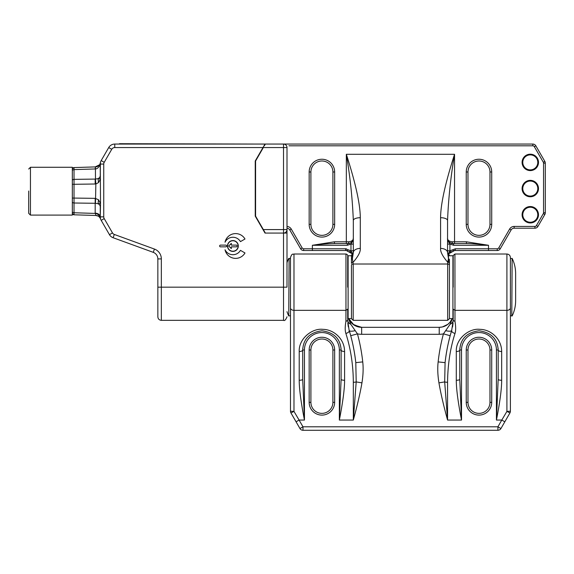 <?xml version="1.0" encoding="UTF-8"?>
<svg xmlns="http://www.w3.org/2000/svg" width="574" height="574" viewBox="0 0 574 574"><rect width="100%" height="100%" fill="white"/><g stroke="black" fill="none" stroke-linecap="round" stroke-linejoin="round"><path stroke-width="0.86" d="M537.795 188.566A7.505 7.505 0 0 0 529.91 181.068A7.505 7.505 0 0 0 522.821 189.32A7.505 7.505 0 0 0 530.67 196.064A7.505 7.505 0 0 0 537.759 187.813A7.505 7.505 0 0 0 529.91 181.068A7.505 7.505 0 0 0 522.785 188.566M288.959 145.81L532.816 145.81A1.744 1.744 0 0 1 534.322 146.679L543.32 162.263A1.744 1.744 77.1 0 1 543.556 163.138L543.556 212.739A1.744 1.744 0 0 1 543.32 213.614L536.417 225.568A1.744 1.744 156.6 0 1 534.911 226.436L514.153 226.436A5.238 5.238 0 0 0 509.619 229.055L498.741 247.903A1.744 1.744 0 0 1 497.228 248.779L488.503 248.779L488.503 250.522L497.228 250.522L497.228 248.779M448.588 253.866A6.981 6.981 0 0 1 448.868 253.45A6.981 6.981 0 0 0 448.588 253.866L454.543 250.522L488.503 250.522M452.032 243.484L452.8 243.541C449.212 242.773 447.469 241.03 447.562 238.31L447.562 238.382C447.82 242.458 452.147 244.072 452.8 243.541L466.425 243.541C472.115 243.613 479.477 244.201 488.503 245.285L488.503 248.779L455.376 248.779L449.908 250.816L448.394 253.751M447.569 238.44L447.562 238.31C447.239 238.985 448.014 240.922 449.908 244.122L449.908 250.816L447.562 250.816L447.562 252.646M449.435 259.972L449.435 265.231L449.435 259.972A1.744 1.492 0 0 0 448.502 258.652L448.502 253.816L447.562 252.603A6.981 4.183 0 0 0 440.581 248.413C440.265 251.742 442.633 256.341 447.684 262.196L448.502 258.652L447.562 252.603L447.562 220.524A6.981 2.82 180 0 0 440.581 217.704C440.638 204.244 445.295 183.113 454.543 154.291L454.543 241.798L466.425 241.798L488.503 245.285L453.668 245.285L449.908 244.122L447.562 244.122L447.562 250.816M449.937 252.259A6.981 6.981 0 0 1 451.236 251.362A6.981 6.981 0 0 0 449.937 252.259M454.543 250.522A6.981 6.981 0 0 0 452.807 250.745A6.981 6.981 0 0 1 454.543 250.522A1.744 0.825 90 0 0 455.376 248.779M312.378 250.522L312.378 248.779L303.66 248.779L303.66 250.522L346.337 250.522A6.981 6.981 0 0 1 348.074 250.745M349.645 251.355A6.981 6.981 0 0 1 350.944 252.259M352.02 253.443A6.981 6.981 0 0 1 352.3 253.866L346.337 250.522A1.744 0.825 -90 0 1 345.512 248.779L350.979 250.816L352.493 253.751M291.262 229.055L289.755 229.93A3.487 3.487 0 0 0 287 228.194A3.487 3.487 0 0 1 289.755 229.93L300.632 248.779L302.146 247.903L291.262 229.055A5.238 5.238 0 0 0 287 226.443M303.66 250.522A3.487 3.487 0 0 1 300.632 248.779A3.487 3.487 0 0 0 303.66 250.522M353.319 252.646L353.319 250.816L350.979 250.816L350.979 244.122L347.213 245.285A1.744 0.868 -90 0 1 348.088 243.541L334.455 243.541C327.933 243.685 320.572 244.266 312.378 245.285L334.455 241.798L346.337 241.798L346.337 154.291C350.14 176.684 352.465 198.762 353.319 220.524L353.319 252.603L352.386 258.652L353.197 264.011L447.684 264.011L447.684 262.196A1.744 1.198 0 0 1 449.435 263.394M353.319 239.2L353.319 238.31C353.311 240.226 351.762 241.396 348.669 241.798A1.744 0.581 -90 0 1 348.088 243.541L348.849 243.484M353.319 244.122L350.979 244.122C354.531 237.98 352.795 239.523 353.319 238.31C352.831 241.676 351.08 243.426 348.088 243.541C348.691 244.043 353.017 242.587 353.319 238.346L353.182 239.487M353.319 252.603A6.981 4.183 0 0 1 360.3 248.413C360.637 251.706 358.269 256.298 353.197 262.196A1.744 1.198 180 0 0 351.453 263.394L351.453 255.76L348.117 255.76L348.117 318.592L351.453 318.592L351.453 265.231A1.744 1.22 180 0 1 353.197 264.011L353.197 320.335L351.453 318.592M447.562 220.524L447.562 220.524C448.416 198.762 450.741 176.684 454.543 154.291L346.337 154.291C355.593 183.113 360.25 204.251 360.3 217.704A6.981 2.82 180 0 0 353.319 220.524M447.792 239.832L447.562 244.122M447.562 238.382L447.691 239.466M447.562 238.31C447.577 240.226 449.126 241.396 452.219 241.798L454.543 241.798L454.543 243.541L466.425 243.541L452.8 243.541A1.744 0.868 90 0 1 453.668 245.285M451.487 243.376L450.26 242.881M449.248 242.149L448.359 241.08M353.197 320.335L447.684 320.335L447.684 264.011A1.744 1.22 0 0 1 449.435 265.231L449.435 318.592L452.922 318.592L452.922 255.76L449.435 255.76M351.453 259.972L351.453 263.394L351.453 259.972A1.744 1.492 180 0 1 352.386 258.652L352.386 253.823L353.319 252.266M349.387 243.376L350.635 242.881M351.647 242.142L352.536 241.066M348.088 243.541L334.455 243.541L334.455 241.798M498.741 247.903L500.248 248.779A3.487 3.487 0 0 1 497.228 250.522A3.487 3.487 0 0 0 500.248 248.779L511.133 229.93L509.619 229.055M514.153 228.187A3.487 3.487 0 0 0 511.133 229.93A3.487 3.487 0 0 1 514.153 228.187L534.911 228.187L514.153 228.187L514.153 226.436M100.256 171.985L100.256 164.071A6.981 6.981 0 0 1 101.189 160.577L108.716 147.554A6.981 6.981 0 0 1 114.757 144.06L532.816 144.06A3.487 3.487 0 0 1 535.836 145.81L544.834 161.387A3.487 3.487 77.1 0 1 545.3 163.138L545.3 212.739A3.487 3.487 0 0 1 544.834 214.482L537.931 226.436A3.487 3.487 156.6 0 1 534.911 228.187L534.911 226.436M467.982 171.985L467.982 224.348A10.992 10.992 0 0 0 479.247 235.34A10.992 10.992 0 0 0 489.974 224.348L489.974 171.985A10.992 10.992 0 0 0 478.716 160.993A10.992 10.992 0 0 0 467.982 171.985L466.239 171.985L466.239 224.348A12.743 12.743 0 0 0 479.29 237.084A12.743 12.743 0 0 0 491.717 224.348L491.717 171.985A12.743 12.743 0 0 0 478.673 159.249A12.743 12.743 0 0 0 466.239 171.985M467.982 224.348A10.992 10.992 0 0 0 467.997 224.879A10.992 10.992 0 0 1 467.982 224.348L466.239 224.348M332.891 171.454A10.992 10.992 0 0 0 321.641 160.993A10.992 10.992 0 0 0 310.907 171.985L310.907 224.348A10.992 10.992 0 0 0 322.172 235.34A10.992 10.992 0 0 0 332.898 224.348L332.898 171.985A10.992 10.992 0 0 0 332.891 171.454M310.921 224.879A10.992 10.992 0 0 1 310.907 224.348L309.164 224.348L309.164 171.985A12.743 12.743 0 0 1 321.598 159.249A12.743 12.743 0 0 1 334.649 171.985L334.649 224.348A12.743 12.743 0 0 1 322.215 237.084A12.743 12.743 0 0 1 309.164 224.348M537.759 161.631A7.505 7.505 0 0 0 529.91 154.894A7.505 7.505 0 0 0 522.821 163.145A7.505 7.505 0 0 0 530.67 169.882A7.505 7.505 0 0 0 537.759 161.631A7.505 7.505 0 0 1 537.795 162.385M522.821 163.145A7.505 7.505 0 0 1 522.785 162.385A7.505 7.505 0 0 0 522.821 163.145M537.759 213.994A7.505 7.505 0 0 0 529.91 207.25A7.505 7.505 0 0 0 522.821 215.501A7.505 7.505 0 0 0 530.67 222.238A7.505 7.505 0 0 0 537.759 213.994M510.394 411.214L506.907 411.407L509.927 412.957L504.819 421.804L509.927 412.957A3.487 3.487 0 0 0 510.394 411.214L510.394 257.504C510.186 255.387 509.023 254.225 506.907 254.017L506.907 310.34L454.931 310.34L453.187 309.121L453.187 320.335C453.116 321.978 452.09 323.284 450.116 324.245L443.437 333.867A181.506 181.506 0 0 0 438.149 361.893L445.087 362.646C446.378 351.202 448.574 340.497 451.666 330.516C451.135 331.377 449.191 331.442 445.833 330.703M512.137 258.379L510.394 258.709L510.394 315.643L511.793 315.973L512.137 258.379A34.906 34.906 -0 0 1 515.631 273.59L515.631 300.754A34.906 34.906 180 0 1 512.137 315.973M349.092 330.1L347.701 320.335L347.701 309.121L348.117 316.748A13.963 13.963 0 0 1 347.701 313.354L348.117 317.307M348.719 318.592A13.963 13.963 0 0 0 361.663 327.316A13.963 13.963 0 0 1 348.719 318.592L353.864 324.934L361.663 327.316L439.225 327.316L442.324 326.965L447.907 324.288L450.124 322.079L452.169 318.592A13.963 13.963 0 0 1 439.225 327.316A13.963 13.963 0 0 0 452.169 318.592M434.296 327.316L430.27 327.316L434.296 327.316M372.052 327.316L366.513 327.316L372.052 327.316M453.187 313.461L453.187 313.354A13.963 13.963 0 0 1 452.922 316.044L452.922 316.475M510.394 307.901A3.487 2.44 180 0 1 506.907 310.34L506.907 411.407L501.798 420.053L496.431 420.053L496.431 350.004A17.45 17.45 0 0 0 478.781 332.554A17.45 17.45 0 0 0 461.525 350.004L461.525 420.053L459.781 379.385L459.781 350.004A3.487 1.521 180 0 1 456.294 351.525C455.627 338.803 469.245 327.926 480.058 329.354C490.225 329.404 501.568 338.316 501.669 351.525A3.487 1.521 180 0 1 498.175 350.004L498.175 379.385A3.487 0.883 0 0 0 501.669 380.268C501.683 388.828 499.94 402.087 496.431 420.053L498.175 379.385M459.781 379.385A3.487 0.883 0 0 1 456.294 380.268C456.273 388.82 458.023 402.08 461.525 420.053L447.562 420.053C443.544 405.373 440.667 392.975 438.938 382.858C437.697 375.087 437.438 368.099 438.149 361.893M447.562 382.27A3.487 0.839 180 0 1 444.685 381.911L447.562 420.053L447.562 382.27C447.756 364.526 450.238 348.253 455.003 333.458C455.885 330.76 455.878 326.757 454.988 321.469L454.931 254.017L506.907 254.017M348.432 318.592L350.764 324.245C348.849 323.349 347.822 322.043 347.701 320.335L347.701 309.121L345.957 310.34L345.957 254.017C347.284 254.21 348.038 255.387 347.701 256.721L347.701 287.172M347.701 261.435L347.701 269.723M347.701 316.41L347.701 317.652M347.701 319.022L347.701 319.517M361.276 327.309L361.663 327.316L361.663 334.298A20.944 20.944 0 0 1 357.451 333.867L350.714 335.697A174.525 174.525 0 0 1 355.794 362.646C354.502 351.188 352.307 340.482 349.222 330.516C352.314 340.497 354.502 351.202 355.794 362.646L362.739 361.893A181.506 181.506 0 0 0 357.451 333.867L350.764 324.245M450.116 324.245L452.448 318.592M361.663 334.298L439.225 334.298A20.944 20.944 0 0 0 443.437 333.867L450.174 335.697L450.497 334.513M450.626 334.061L451.157 332.231M451.279 331.808L451.81 330.036M452.549 326.979L453.058 323.277M453.187 320.457L451.666 330.516C448.495 340.863 446.307 351.575 445.087 362.646A174.525 174.525 0 0 1 450.174 335.697A174.525 174.525 0 0 0 445.087 362.646L444.685 381.911L438.938 382.858M453.187 319.61L453.187 318.957M453.187 317.415L453.187 316.812M453.187 256.65L453.187 256.133M453.187 287.172L453.202 255.509L454.931 254.017M453.187 269.723L453.187 270.576M454.988 321.469L453.187 320.335L453.187 309.121M455.003 333.458C452.714 332.798 451.602 331.815 451.666 330.516L451.114 332.368M362.739 361.893C363.45 368.156 363.184 375.145 361.95 382.858C360.214 392.989 357.337 405.387 353.319 420.053L339.356 420.053L339.356 350.004A17.45 17.45 0 0 0 321.705 332.554A17.45 17.45 0 0 0 304.45 350.004L304.45 420.053L302.706 379.385L302.706 350.004A3.487 1.521 180 0 1 299.219 351.525C298.552 338.803 312.17 327.926 322.983 329.354C333.157 329.404 344.493 338.316 344.594 351.525A3.487 1.521 180 0 1 341.107 350.004L341.107 379.385A3.487 0.883 0 0 0 344.594 380.268C344.608 388.828 342.865 402.087 339.356 420.053L341.107 379.385M302.706 379.385A3.487 0.883 0 0 1 299.219 380.268C299.197 388.82 300.948 402.08 304.45 420.053L299.083 420.053L302.979 426.798L302.979 430.285A3.487 3.487 0 0 1 299.958 428.541L302.979 426.798L497.909 426.798L501.798 420.053L504.819 421.804L500.93 428.541A3.487 3.487 0 0 1 497.909 430.285L497.909 426.798L500.93 428.541A3.487 3.487 0 0 1 497.909 430.285L302.979 430.285A3.487 3.487 0 0 1 299.958 428.541L290.961 412.957A3.487 3.487 -22.7 0 1 290.487 411.214L293.981 411.407L299.083 420.053L296.062 421.804L290.961 412.957A3.487 3.487 -22.7 0 1 290.487 411.214L290.487 307.901A3.487 2.44 0 0 0 293.981 310.34L293.981 411.407L290.961 412.957M345.957 254.017L293.981 254.017L293.981 310.34L345.957 310.34L345.9 321.469C344.981 326.757 344.974 330.753 345.878 333.458C350.757 348.913 353.24 365.186 353.319 382.27L353.319 420.053L356.196 381.911L361.95 382.858M347.708 320.923L347.701 320.335L345.9 321.469M349.731 332.238L349.222 330.516C349.279 331.815 348.167 332.798 345.878 333.458M347.822 323.277L348.332 326.943M350.255 334.061L349.222 330.516C349.831 331.377 351.776 331.442 355.048 330.703M350.312 334.255L350.714 335.697M355.794 362.646L356.196 381.911A3.487 0.839 180 0 1 353.319 382.27M302.706 356.605L302.706 350.004C303.33 338.818 309.73 332.418 321.906 330.803C334.082 332.418 340.482 338.818 341.107 350.004L339.356 350.004M293.981 254.017C292.919 254.763 292.281 252.582 290.487 257.504L290.487 307.901M288.744 315.973L290.487 315.643L290.487 258.709L289.095 258.379L288.744 315.973A34.906 34.906 180 0 1 287 311.653M288.744 258.379A34.906 34.906 0 0 0 287 262.691M459.781 356.605L459.781 350.004C460.405 338.818 466.806 332.418 478.981 330.803C491.157 332.418 497.558 338.818 498.175 350.004L496.431 350.004M491.717 402.36L491.717 350.004A12.743 12.743 0 0 0 479.225 337.268A12.743 12.743 0 0 0 466.239 350.004L466.239 402.36A12.743 12.743 0 0 0 478.73 415.102A12.743 12.743 0 0 0 491.717 402.36L489.974 402.36L489.974 350.004A10.992 10.992 0 0 0 479.197 339.012A10.992 10.992 0 0 0 467.982 350.004L467.982 402.36A10.992 10.992 0 0 0 478.766 413.359A10.992 10.992 0 0 0 489.974 402.36A10.992 10.992 0 0 1 489.966 402.79M334.649 402.36L334.649 350.004A12.743 12.743 0 0 0 322.15 337.268A12.743 12.743 0 0 0 309.164 350.004L309.164 402.36A12.743 12.743 0 0 0 321.655 415.102A12.743 12.743 0 0 0 334.649 402.36L332.898 402.36L332.898 350.004A10.992 10.992 0 0 0 322.122 339.012A10.992 10.992 0 0 0 310.907 350.004L310.907 402.36A10.992 10.992 0 0 0 321.691 413.359A10.992 10.992 0 0 0 332.898 402.36A10.992 10.992 0 0 1 332.891 402.79M283.513 144.06A3.487 3.487 0 0 1 287 147.554L287 229.578A3.487 3.487 0 0 1 283.513 233.073L283.513 144.06M157.85 287.172L161.337 287.172L161.337 320.335C159.22 320.127 158.058 318.965 157.85 316.841L157.85 258.903A6.981 6.981 0 0 0 153.258 252.345L154.449 249.066A10.468 10.468 0 0 1 161.337 258.903L161.337 287.172L283.513 287.172L283.513 320.335C284.539 321.081 285.701 319.919 287 316.841L287 316.783M264.349 231.329L263.344 229.578L287 229.578L287 287.172L283.513 287.172L283.513 233.073L265.009 233.073L255.236 216.14L255.236 160.993L265.009 144.06M259.075 144.06L119.457 143.715M227.483 245.988A5.41 5.41 0 0 0 232.893 251.398A5.41 5.41 0 0 0 238.31 245.988A5.41 5.41 0 0 0 232.893 240.578A5.41 5.41 0 0 0 227.483 245.988M240.456 250.35A8.725 8.725 0 0 1 232.893 254.713A8.725 8.725 0 0 0 240.456 250.35L244.99 252.969A10.82 10.82 0 0 1 225.022 249.74A10.82 10.82 0 0 0 235.62 258.379M264.349 145.81L265.36 144.06M265.36 233.073L255.588 216.14L255.588 160.993L263.344 147.554L287 147.554M287 233.073L283.513 233.073M153.258 252.345L113.114 237.729A6.981 6.981 0 0 1 109.455 234.666L101.189 220.344A6.981 6.981 0 0 1 100.256 216.857L100.522 203.418L98.089 203.734A5.238 3.702 0 0 1 100.256 206.74L100.256 216.857L103.743 216.857A3.487 3.487 0 0 0 104.217 218.601L101.189 220.344M100.364 218.091L100.256 216.857A5.238 3.702 180 0 0 95.184 213.155L95.184 203.282L98.089 203.734L98.47 199.738L100.522 203.418L100.256 164.078M72.331 201.596L72.331 211.519A1.744 1.234 0 0 0 74.024 212.753L74.024 214.798L95.808 215.48C97.96 215.472 99.56 216.663 100.615 219.06C99.675 215.63 97.953 213.75 95.456 213.428L95.808 215.48L98.111 216.097M98.922 216.628L99.424 217.087M95.191 215.458L95.808 215.48L95.191 215.458L95.808 215.48L95.456 213.428L74.024 212.753L74.024 203.009L95.184 203.282L95.184 198.353L98.47 199.738M72.331 215.092L72.331 167.278L30.444 167.278L30.444 215.092L72.331 215.092M72.331 169.316A1.744 1.744 147.1 0 1 74.024 167.572L74.024 169.617L95.184 168.95L95.42 166.905L74.024 167.572A1.744 1.744 148.7 0 0 72.331 169.316L72.331 169.352M72.331 170.679L72.331 181.032M72.331 184.046L72.331 198.661M72.331 211.519L72.331 211.914M72.331 213.047L72.331 213.054A1.744 1.744 31.3 0 0 74.024 214.798C71.09 212.861 72.783 213.141 72.331 212.581M28.7 191.02L28.7 213.349L30.444 215.092M95.485 213.428L96.992 213.772M95.306 168.95L95.284 168.95C96.712 168.993 98.046 168.082 99.28 166.223L100.342 162.973M98.47 182.632L98.089 178.636L95.471 179.066L95.851 183.989L98.47 182.632L100.522 178.952L98.089 178.636A5.238 3.702 180 0 0 100.256 175.63L100.393 162.7L99.28 166.223A5.238 3.702 0 0 0 100.256 164.071A6.981 6.981 0 0 1 101.189 160.577L108.716 147.554A6.981 6.981 0 0 1 114.757 144.06L114.757 147.554A3.487 3.487 0 0 0 111.736 149.297L108.716 147.554M95.471 179.066L95.42 166.905C96.934 166.912 98.262 166.23 99.417 164.846L95.184 166.912L96.231 166.812M96.568 166.74L97.293 166.496M72.331 180.595A1.744 1.234 0 0 1 74.024 179.361L74.024 184.297L95.851 183.989L95.471 203.304M95.184 198.353L74.024 198.073L74.024 203.009A1.744 1.234 180 0 1 72.331 201.775M95.184 184.017L95.184 179.088L74.024 179.361L74.024 169.617A1.744 1.234 180 0 0 72.331 170.851M99.517 165.714L99.28 166.223M238.131 245.988A5.238 5.238 0 0 1 232.893 251.225A5.238 5.238 0 0 1 227.663 245.988A5.238 5.238 0 0 1 232.893 240.75A5.238 5.238 0 0 1 238.131 245.988M228.71 245.988L231.329 248.607L231.329 246.856L236.388 246.856A0.696 0.696 0 0 0 237.084 246.16L237.084 245.808A0.696 0.696 0 0 0 236.388 245.112L231.329 245.112L231.329 243.369L228.71 245.988M220.502 245.112L225.74 245.112A0.875 0.875 0 0 1 226.615 245.988A0.875 0.875 0 0 1 225.74 246.856L220.502 246.856A0.875 0.875 0 0 1 219.634 245.988A0.875 0.875 0 0 1 220.502 245.112M244.99 239.006L240.456 241.625A8.725 8.725 0 0 0 225.022 242.235A10.82 10.82 0 0 1 244.99 239.006M225.022 249.74A8.725 8.725 0 0 0 232.893 254.713M346.337 248.779L312.378 248.779L312.378 245.285L347.213 245.285M511.943 145.81L516.184 145.81M538.455 161.567A8.201 8.201 0 0 1 538.491 162.385A8.201 8.201 0 0 0 529.881 154.198A8.201 8.201 0 0 0 522.132 163.21A8.201 8.201 0 0 1 522.089 162.385M538.491 188.566A8.201 8.201 0 0 0 529.881 180.372A8.201 8.201 0 0 0 522.132 189.391A8.201 8.201 0 0 0 530.706 196.76A8.201 8.201 0 0 0 538.491 188.566M303.66 248.779A1.744 1.744 0 0 1 302.146 247.903M522.132 163.21A8.201 8.201 0 0 0 530.706 170.578A8.201 8.201 0 0 0 538.491 162.385M538.491 214.748A8.201 8.201 0 0 0 529.881 206.554A8.201 8.201 0 0 0 522.132 215.573A8.201 8.201 0 0 0 530.706 222.942A8.201 8.201 0 0 0 538.491 214.748M449.435 255.358L448.502 253.816L448.502 262.34M360.3 217.704L360.3 248.413M440.581 248.413L440.581 217.704M452.219 241.798A1.744 0.581 -90 0 0 452.793 243.541M466.425 243.541L466.425 241.798M346.337 243.541L346.337 241.798L348.669 241.798M536.417 225.568L537.931 226.436A3.487 3.487 156.6 0 1 534.911 228.187M543.556 212.739L545.3 212.739A3.487 3.487 0 0 1 544.834 214.482L543.32 213.614M543.32 162.263L544.834 161.387A3.487 3.487 77.1 0 1 545.3 163.138L543.556 163.138M532.816 145.81L532.816 144.06A3.487 3.487 0 0 1 535.836 145.81L534.322 146.679M491.717 171.985L489.974 171.985M489.974 224.348L491.717 224.348M310.907 171.985L309.164 171.985M334.649 171.985L332.898 171.985M332.898 224.348L334.649 224.348M347.701 309.121L347.701 313.354A13.963 13.963 0 0 0 348.117 316.748M452.922 316.044A13.963 13.963 0 0 0 453.187 313.354M501.669 351.525L501.669 380.268M456.294 380.268L456.294 351.525M439.225 334.298L439.225 327.316L439.641 327.309M344.594 351.525L344.594 380.268M299.219 380.268L299.219 351.525M304.45 350.004L302.706 350.004L302.771 348.454M461.525 350.004L459.781 350.004L459.846 348.454M491.717 350.004L489.974 350.004M467.982 350.004L466.239 350.004M466.239 402.36L467.982 402.36M334.649 350.004L332.898 350.004M310.907 350.004L309.164 350.004M309.164 402.36L310.907 402.36M262.992 147.554L114.757 147.554M154.449 249.066L114.312 234.45A3.487 3.487 0 0 1 112.482 232.915L104.217 218.601M101.189 160.577L104.217 162.327A3.487 3.487 0 0 0 103.743 164.071L103.743 216.857M104.217 162.327L111.736 149.297M161.337 258.903L157.85 258.903M114.312 234.45L113.114 237.729M109.455 234.666L112.482 232.915M103.743 164.071L100.256 164.071M72.331 198.073L74.024 198.073L74.024 184.297L72.331 184.297M450.769 243.132L451.178 243.283M447.684 320.335L449.435 318.592M352.386 253.816L351.453 255.358M349.875 243.225L350.284 243.06M351.109 242.58L351.496 242.278M352.386 241.288L352.838 240.499M360.486 327.266L352.974 324.281M347.916 315.786L347.729 314.243M434.346 327.316L403.486 327.316M372.174 327.316L366.449 327.316M440.559 327.252L441.449 327.137M450.174 335.697L450.49 334.549M453.187 320.335L453.18 321.038M347.701 320.335L347.708 321.024M341.107 350.004L341.035 348.411M498.175 350.004L498.11 348.411M283.513 320.335L161.337 320.335M30.444 167.278L28.7 169.021M95.7 166.883L96.884 166.647M72.331 169.976C72.783 169.086 71.09 169.56 74.024 167.572C71.09 169.509 72.783 169.23 72.331 169.789M99.919 164.056L100.12 163.619M100.307 163.059L100.393 162.7"/></g></svg>
